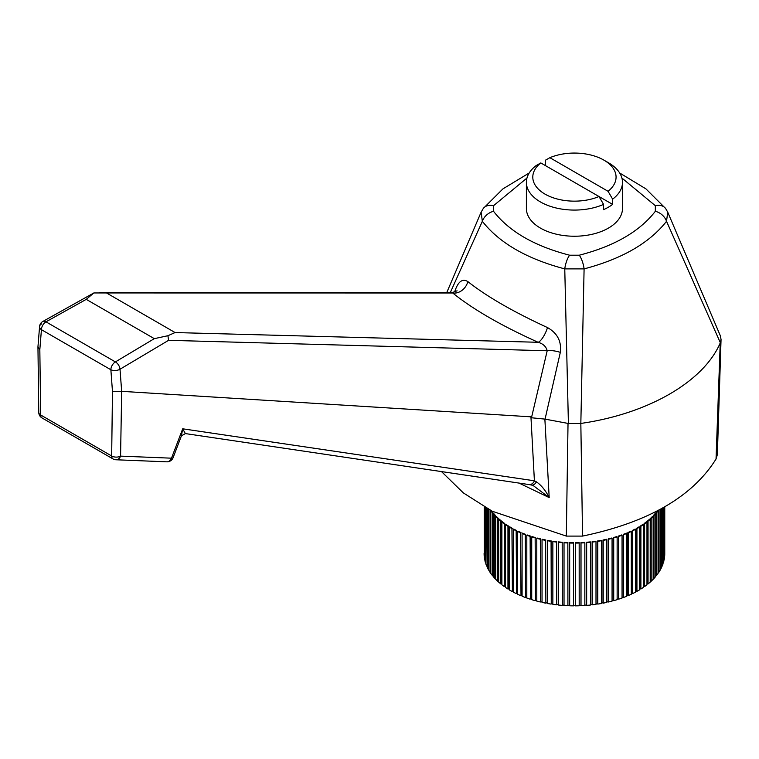 <?xml version="1.0" encoding="UTF-8"?>
<svg xmlns="http://www.w3.org/2000/svg" width="759" height="759" viewBox="0 0 759 759"><rect width="100%" height="100%" fill="white"/><g stroke="black" fill="none" stroke-linecap="round" stroke-linejoin="round"><path stroke-width="1.14" d="M490.722 510.437L490.722 572.295A89.685 51.783 180 0 0 490.788 572.4M490.997 510.579L490.788 510.636A90.33 52.153 0 0 0 492.316 512.667L492.904 512.524A89.685 51.783 180 0 1 491.718 510.959M492.904 512.524L492.904 575.294A89.685 51.783 180 0 0 493.094 575.531M495.418 515.437A89.685 51.783 180 0 1 493.673 513.464L493.094 513.625A90.33 52.153 0 0 0 494.84 515.608L495.418 515.437L495.418 578.206A89.685 51.783 180 0 0 495.722 578.538M498.236 518.255A89.685 51.783 180 0 1 496.272 516.348L495.722 516.528A90.33 52.153 0 0 0 497.686 518.444L498.236 518.255L498.236 581.024A89.685 51.783 180 0 0 498.663 581.413M501.357 520.959A89.685 51.783 180 0 1 499.194 519.128L498.663 519.336A90.33 52.153 0 0 0 500.826 521.167L501.357 520.959L501.357 583.728A89.685 51.783 180 0 0 501.898 584.164M504.763 523.549A89.685 51.783 180 0 1 502.411 521.803L501.898 522.021A90.33 52.153 0 0 0 504.251 523.776L504.763 523.549L504.763 586.318A89.685 51.783 180 0 0 505.428 586.783M508.445 526.015A89.685 51.783 180 0 1 505.902 524.346L505.428 524.592A90.33 52.153 0 0 0 507.961 526.262L508.445 526.015L508.445 588.785A89.685 51.783 180 0 0 509.223 589.259M512.391 528.34A89.685 51.783 180 0 1 509.669 526.765L509.223 527.031A90.33 52.153 0 0 0 511.936 528.596L512.391 591.1A89.685 51.783 180 0 0 513.274 591.584M516.575 530.513A89.685 51.783 180 0 1 513.691 529.042L513.274 529.317A90.33 52.153 0 0 0 516.158 530.788L516.575 593.282A89.685 51.783 180 0 0 517.562 593.756M520.997 532.533A89.685 51.783 180 0 1 517.961 531.167L517.562 531.461A90.33 52.153 0 0 0 520.608 532.827L520.997 595.303A89.685 51.783 180 0 0 522.088 595.758M525.626 534.383A89.685 51.783 180 0 1 522.448 533.141L522.088 533.444A90.33 52.153 0 0 0 525.266 534.697L525.626 597.153A89.685 51.783 180 0 0 526.812 597.589M530.446 536.072A89.685 51.783 180 0 1 527.135 534.943L526.812 535.256A90.33 52.153 0 0 0 530.114 536.385L530.446 598.842A89.685 51.783 180 0 0 531.727 599.249M535.437 537.571A89.685 51.783 180 0 1 532.012 536.566L531.727 536.898A90.33 52.153 0 0 0 535.152 537.903L535.437 600.341A89.685 51.783 180 0 0 536.803 600.72M540.588 538.899A89.685 51.783 180 0 1 537.059 538.017L536.803 538.359A90.33 52.153 0 0 0 540.332 539.241L540.588 601.669A89.685 51.783 180 0 0 542.04 602.001M545.873 540.029A89.685 51.783 180 0 1 542.249 539.279L542.04 539.63A90.33 52.153 0 0 0 545.655 540.38L545.873 602.798A89.685 51.783 180 0 0 547.391 603.082M551.262 540.968A89.685 51.783 180 0 1 547.571 540.351L547.391 540.702A90.33 52.153 0 0 0 551.081 541.319L551.262 603.737A89.685 51.783 180 0 0 552.856 603.974M556.745 541.708A89.685 51.783 180 0 1 552.998 541.224L552.856 541.584A90.33 52.153 0 0 0 556.613 542.068L556.745 604.477A89.685 51.783 180 0 0 558.406 604.657M562.305 542.249A89.685 51.783 180 0 1 558.51 541.907L558.406 542.268A90.33 52.153 0 0 0 562.201 542.619L562.305 605.018A89.685 51.783 180 0 0 564.022 605.141M567.912 542.59A89.685 51.783 180 0 1 564.079 542.381L564.022 542.751A90.33 52.153 0 0 0 567.846 542.96L567.912 605.359A89.685 51.783 180 0 0 569.677 605.416M573.538 542.723A89.685 51.783 180 0 1 569.696 542.657L569.677 543.027A90.33 52.153 0 0 0 573.519 543.093L573.538 605.492A89.685 51.783 180 0 0 575.331 605.492L575.35 605.862A90.33 52.153 0 0 0 579.193 605.786L579.174 542.657A89.685 51.783 180 0 1 575.331 542.723L575.331 605.492M580.958 542.59L581.014 542.96A90.33 52.153 0 0 0 584.847 542.751L584.781 542.381A89.685 51.783 180 0 1 580.958 542.59L580.958 605.359A89.685 51.783 180 0 1 579.193 605.416M586.565 542.249L586.66 542.619A90.33 52.153 0 0 0 590.455 542.268L590.36 541.907A89.685 51.783 180 0 1 586.565 542.249L586.565 605.018A89.685 51.783 180 0 1 584.847 605.141M592.115 541.708L592.257 542.068A90.33 52.153 0 0 0 596.005 541.584L595.872 541.224A89.685 51.783 180 0 1 592.115 541.708L592.115 604.477A89.685 51.783 180 0 1 590.455 604.657M597.608 540.968L597.779 541.319A90.33 52.153 0 0 0 601.47 540.702L601.299 540.351A89.685 51.783 180 0 1 597.608 540.968L597.608 603.737A89.685 51.783 180 0 1 596.005 603.974M602.997 540.029L603.215 540.38A90.33 52.153 0 0 0 606.83 539.63L606.612 539.279A89.685 51.783 180 0 1 602.997 540.029L602.997 602.798A89.685 51.783 180 0 1 601.47 603.082M608.282 538.899L608.538 539.241A90.33 52.153 0 0 0 612.067 538.359L611.811 538.017A89.685 51.783 180 0 1 608.282 538.899L608.282 601.669A89.685 51.783 180 0 1 606.83 602.001M613.433 537.571L613.718 537.903A90.33 52.153 0 0 0 617.143 536.898L616.858 536.566A89.685 51.783 180 0 1 613.433 537.571L613.433 600.341A89.685 51.783 180 0 1 612.067 600.72M618.424 536.072L618.746 536.385A90.33 52.153 0 0 0 622.057 535.256L621.735 534.943A89.685 51.783 180 0 1 618.424 536.072L618.424 598.842A89.685 51.783 180 0 1 617.143 599.249M623.243 534.383L623.604 534.697A90.33 52.153 0 0 0 626.782 533.444L626.422 533.141A89.685 51.783 180 0 1 623.243 534.383L623.243 597.153A89.685 51.783 180 0 1 622.057 597.589M627.873 532.533L628.262 532.827A90.33 52.153 0 0 0 631.298 531.461L630.909 531.167A89.685 51.783 180 0 1 627.873 532.533L627.873 595.303A89.685 51.783 180 0 1 626.782 595.758M632.285 530.513L632.712 530.788A90.33 52.153 0 0 0 635.596 529.317L635.169 529.042A89.685 51.783 180 0 1 632.285 530.513L632.285 593.282A89.685 51.783 180 0 1 631.298 593.756M636.478 528.34L636.934 528.596A90.33 52.153 0 0 0 639.647 527.031L639.192 526.765A89.685 51.783 180 0 1 636.478 528.34L636.478 591.1A89.685 51.783 180 0 1 635.596 591.584M640.425 526.015L640.9 526.262A90.33 52.153 0 0 0 643.442 524.592L642.968 524.346A89.685 51.783 180 0 1 640.425 526.015L640.425 588.785A89.685 51.783 180 0 1 639.647 589.259M644.106 523.549L644.609 523.776A90.33 52.153 0 0 0 646.972 522.021L646.459 521.803A89.685 51.783 180 0 1 644.106 523.549L644.106 586.318A89.685 51.783 180 0 1 643.442 586.783M647.512 520.959L648.044 521.167A90.33 52.153 0 0 0 650.207 519.336L649.676 519.128A89.685 51.783 180 0 1 647.512 520.959L647.512 583.728A89.685 51.783 180 0 1 646.972 584.164M650.634 518.255L651.184 518.444A90.33 52.153 0 0 0 653.138 516.528L652.588 516.348A89.685 51.783 180 0 1 650.634 518.255L650.634 581.024A89.685 51.783 180 0 1 650.207 581.413M653.452 515.437L654.021 515.608A90.33 52.153 0 0 0 655.767 513.625L655.197 513.464A89.685 51.783 180 0 1 653.452 515.437L653.452 578.206A89.685 51.783 180 0 1 653.138 578.538M657.152 510.959A89.685 51.783 180 0 1 655.966 512.524L655.966 575.294A89.685 51.783 180 0 1 655.767 575.531M658.148 510.437L658.148 572.295A89.685 51.783 180 0 1 658.072 572.4M603.576 209.626A48.045 27.741 0 0 0 612.636 204.389L598.993 196.524L603.576 204.389L603.576 209.626M612.636 204.389L612.636 199.162L608.054 191.287L549.867 157.692L545.294 160.282L545.294 165.519M612.636 199.162A48.045 27.741 0 0 0 622.484 182.34A48.045 27.741 0 0 0 608.405 162.72L603.879 160.111A41.641 24.041 0 0 0 549.867 157.692M540.806 162.929A41.641 24.041 0 0 0 544.99 194.105A41.641 24.041 0 0 0 598.993 196.524L540.806 162.929L536.234 165.519A48.045 27.741 0 0 0 526.385 182.34A48.045 27.741 0 0 0 540.455 201.951A48.045 27.741 0 0 0 603.576 204.389M526.385 182.34L526.385 208.488A48.045 27.741 0 0 0 540.455 228.108A48.045 27.741 0 0 0 592.817 234.123A48.045 27.741 0 0 0 622.484 208.488L622.484 182.34M608.054 191.287A41.641 24.041 0 0 0 603.879 160.111M41.555 323.932A6.404 4.013 4.6 0 0 39.582 326.55L37.95 346.844L39.829 349.576L40.644 414.974A6.404 3.643 -0.7 0 1 38.766 412.431L37.95 346.844M664.761 506.794L664.761 554.241A90.33 52.153 0 0 1 664.637 556.461L664.637 506.86M664.523 506.927L664.523 557.514A90.33 52.153 0 0 1 664.163 559.725L664.163 507.135M663.926 507.268L663.926 560.778A90.33 52.153 0 0 1 663.328 562.969L663.328 507.61M662.986 507.799L662.986 564.003A90.33 52.153 0 0 1 662.142 566.167L662.142 508.274M661.687 508.521L661.687 567.191A90.33 52.153 0 0 1 660.615 569.326L660.615 509.109M660.055 569.231L660.615 569.326M660.055 509.422L660.055 570.332A90.33 52.153 0 0 1 658.755 572.419L658.755 510.114M658.148 572.295L658.755 572.419M655.966 512.524L656.554 512.667A90.33 52.153 0 0 0 658.072 510.636L657.873 510.579M658.072 510.636L658.072 573.406A90.33 52.153 0 0 1 656.554 575.436L656.554 512.667M655.966 575.294L656.554 575.436M655.767 513.625L655.767 576.394A90.33 52.153 0 0 1 654.021 578.377L654.021 515.608M653.452 578.206L654.021 578.377M653.138 516.528L653.138 579.297A90.33 52.153 0 0 1 651.184 581.214L651.184 518.444M650.634 581.024L651.184 581.214M650.207 519.336L650.207 582.106A90.33 52.153 0 0 1 648.044 583.937L648.044 521.167M647.512 583.728L648.044 583.937M646.972 522.021L646.972 584.791A90.33 52.153 0 0 1 644.609 586.546L644.609 523.776M644.106 586.318L644.609 586.546M643.442 524.592L643.442 587.362A90.33 52.153 0 0 1 640.9 589.022L640.9 526.262M640.425 588.785L640.9 589.022M639.647 527.031L639.647 589.8A90.33 52.153 0 0 1 636.934 591.365L636.934 528.596M635.596 529.317L635.596 592.086A90.33 52.153 0 0 1 632.712 593.557L632.712 530.788M631.298 531.461L631.298 594.231A90.33 52.153 0 0 1 628.262 595.587L628.262 532.827M626.782 533.444L626.782 596.213A90.33 52.153 0 0 1 623.604 597.456L623.604 534.697M622.057 535.256L622.057 598.026A90.33 52.153 0 0 1 618.746 599.155L618.746 536.385M617.143 536.898L617.143 599.667A90.33 52.153 0 0 1 613.718 600.673L613.718 537.903M612.067 538.359L612.067 601.119A90.33 52.153 0 0 1 608.538 602.001L608.538 539.241M606.83 539.63L606.83 602.39A90.33 52.153 0 0 1 603.215 603.149L603.215 540.38M601.47 540.702L601.47 603.471A90.33 52.153 0 0 1 597.779 604.088L597.779 541.319M596.005 541.584L596.005 604.354A90.33 52.153 0 0 1 592.257 604.838L592.257 542.068M590.455 542.268L590.455 605.037A90.33 52.153 0 0 1 586.66 605.388L586.66 542.619M584.847 542.751L584.847 605.511A90.33 52.153 0 0 1 581.014 605.72L581.014 542.96M575.331 542.723L575.35 543.093A90.33 52.153 0 0 0 579.193 543.027M575.35 543.093L575.35 605.862M573.519 543.093L573.538 605.492M569.677 543.027L569.677 605.786A90.33 52.153 0 0 0 573.519 605.862M567.846 542.96L567.912 605.359M564.022 542.751L564.022 605.511A90.33 52.153 0 0 0 567.846 605.72M562.201 542.619L562.305 605.018M558.406 542.268L558.406 605.037A90.33 52.153 0 0 0 562.201 605.388M556.613 542.068L556.745 604.477M552.856 541.584L552.856 604.354A90.33 52.153 0 0 0 556.613 604.838M551.081 541.319L551.262 603.737M547.391 540.702L547.391 603.471A90.33 52.153 0 0 0 551.081 604.088M545.655 540.38L545.873 602.798M542.04 539.63L542.04 602.39A90.33 52.153 0 0 0 545.655 603.149M540.332 539.241L540.588 601.669M536.803 538.359L536.803 601.119A90.33 52.153 0 0 0 540.332 602.001M535.152 537.903L535.437 600.341M531.727 536.898L531.727 599.667A90.33 52.153 0 0 0 535.152 600.673M530.114 536.385L530.446 598.842M526.812 535.256L526.812 598.026A90.33 52.153 0 0 0 530.114 599.155M525.266 534.697L525.626 597.153M522.088 533.444L522.088 596.213A90.33 52.153 0 0 0 525.266 597.456M520.608 532.827L520.997 595.303M517.562 531.461L517.562 594.231A90.33 52.153 0 0 0 520.608 595.587M516.158 530.788L516.575 593.282M513.274 529.317L513.274 592.086A90.33 52.153 0 0 0 516.158 593.557M511.936 528.596L512.391 591.1M509.223 527.031L509.223 589.8A90.33 52.153 0 0 0 511.936 591.365M507.961 526.262L507.961 589.022L508.445 588.785M505.428 524.592L505.428 587.362A90.33 52.153 0 0 0 507.961 589.022M504.251 523.776L504.251 586.546L504.763 586.318M501.898 522.021L501.898 584.791A90.33 52.153 0 0 0 504.251 586.546M500.826 521.167L500.826 583.937L501.357 583.728M498.663 519.336L498.663 582.106A90.33 52.153 0 0 0 500.826 583.937M497.686 518.444L497.686 581.214L498.236 581.024M495.722 516.528L495.722 579.297A90.33 52.153 0 0 0 497.686 581.214M494.84 515.608L494.84 578.377L495.418 578.206M493.094 513.625L493.094 576.394A90.33 52.153 0 0 0 494.84 578.377M492.316 512.667L492.316 575.436L492.904 575.294M490.788 510.636L490.788 573.406A90.33 52.153 0 0 0 492.316 575.436M490.115 510.114L490.115 572.419L490.722 572.295M488.815 509.422L488.815 570.332A90.33 52.153 0 0 0 490.115 572.419M488.246 509.109L488.246 569.326L488.815 569.231M487.174 508.521L487.174 567.191A90.33 52.153 0 0 0 488.246 569.326M486.718 508.274L487.174 566.11M485.883 507.799L485.883 564.003A90.33 52.153 0 0 0 486.718 566.167M485.542 507.61L485.883 562.931M484.935 507.268L484.935 560.778A90.33 52.153 0 0 0 485.542 562.969M484.707 507.135L484.935 559.715M484.346 506.927L484.346 557.514A90.33 52.153 0 0 0 484.707 559.725M484.233 506.86L484.346 556.461M484.109 553.188L484.109 554.241A90.33 52.153 0 0 0 484.233 556.461M455.21 291.978A12.808 4.725 15.9 0 0 454.812 291.456C458.038 281.57 462.373 278.278 467.819 281.58C486.585 296.408 513.15 311.74 547.505 327.584C557.391 333.154 561.669 341.417 560.322 352.366L545.057 419.12L568.406 423.484L564.762 268.885C526.831 258.857 499.356 242.994 482.344 221.296L450.362 292.433M720.329 342.736L666.525 221.296C649.457 243.032 621.982 258.885 584.098 268.885L580.834 423.437C648.053 413.816 703.574 381.758 720.234 342.954L721.05 339.434L717.359 454.613L716.041 459.015L720.234 342.954M560.322 352.366A12.808 4.307 -166.8 0 0 547.192 350.762L168.593 340.317L120.007 369.225L121.668 391.331L120.577 456.131L171.487 458.18L182.701 428.807L534.402 480.798L530.939 416.824L531.471 417.763L547.192 350.762C546.157 346.578 543.131 343.751 538.112 342.281A12.808 3.861 114.1 0 0 547.505 327.584M121.668 391.331L530.939 416.824M168.593 340.317L167.91 335.725L175.082 332.556L538.112 342.281C501.367 325.715 472.904 309.293 452.734 292.993L452.649 292.433L457.079 290.82M167.91 335.725L154.314 338.656L86.251 299.359L93.841 292.955L452.734 292.993A12.808 10.171 129.2 0 0 467.819 281.58M545.057 419.12L531.471 417.763M526.964 178.042L493.53 205.698L493.53 211.287A12.808 9.601 143.2 0 0 482.344 221.296L481.13 212.15L446.814 292.433M579.269 255.204A12.808 4.156 76 0 1 584.098 268.885L564.762 268.885A12.808 4.156 104 0 1 569.601 255.204L579.269 255.204C614.278 246.163 639.638 231.523 655.34 211.287L655.34 205.698L621.906 178.042M568.406 423.484L580.464 423.484M493.53 205.698A12.808 9.601 -143.2 0 0 483.274 208.478L481.14 212.15M441.396 471.491L463.313 492.876L492.278 511.253L566.318 536.091L568.026 423.437M544.867 419.072L549.193 497.6L519.052 483.085M580.834 423.437L582.551 536.091C647.968 522.477 692.464 496.784 716.041 459.015M531.518 485.039L533.425 485.713L549.193 497.6C545.683 490.58 541.414 485.324 536.385 481.823L534.402 480.798A6.404 5.009 -81.5 0 1 528.995 484.565L531.518 485.039A6.404 4.355 -77.8 0 0 536.385 481.823M582.551 536.091L566.318 536.091M185.357 433.579L182.701 428.807L181.41 435.894L185.357 433.579L528.995 484.565M112.987 458.91A6.404 6.404 0 0 0 115.937 459.764A6.404 4.915 -87.7 0 0 120.577 456.131A6.404 3.748 -179.3 0 1 111.668 455.979L40.644 414.974A6.404 3.7 -60 0 0 41.963 417.905L112.987 458.91A6.404 3.7 -60 0 1 111.668 455.979L112.474 391.521L110.871 369.756A6.404 3.359 -4.2 0 0 120.007 369.225A6.404 3.776 -121.1 0 0 115.396 361.91L154.314 338.656M166.838 461.833A6.404 6.404 0 0 0 173.08 457.724A6.404 1.641 -159.1 0 1 171.487 458.18A6.404 4.915 92.3 0 1 166.838 461.833L115.937 459.764M86.251 299.359L45.967 321.835A6.404 3.615 -118.9 0 0 42.865 321.455A6.404 6.404 0 0 0 39.582 326.55L39.582 326.55A6.404 4.013 4.6 0 0 41.432 329.681L39.829 349.576M121.412 391.397L112.474 391.521M41.432 329.681A6.404 3.7 -60 0 1 45.967 321.835L115.396 361.91A6.404 3.7 120 0 0 110.871 369.756L41.432 329.681M619.667 172.986L645.928 188.868L665.596 208.478A12.808 9.601 143.2 0 0 655.34 205.698M665.596 208.478L667.73 212.15L666.525 221.296A12.808 9.601 -143.2 0 0 655.34 211.287M720.329 335.772L721.05 339.434M493.53 211.287C509.185 231.495 534.535 246.134 569.601 255.204M175.082 332.556L106.763 293.107M529.203 172.986L502.942 188.868L483.274 208.478M38.766 412.431A6.404 6.404 0 0 0 41.963 417.905M181.41 435.894L173.08 457.724M93.774 292.993L42.865 321.455M452.649 292.433L99.533 292.566M667.73 212.15L720.405 335.933"/></g></svg>
